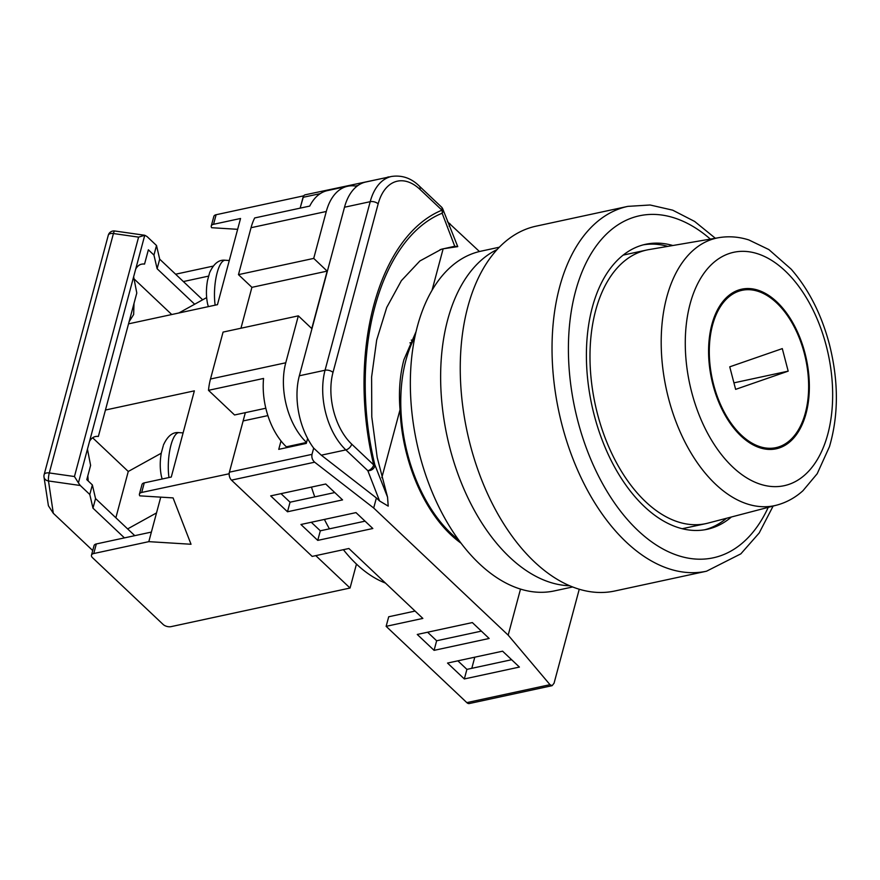 <?xml version="1.0" encoding="UTF-8"?>
<svg xmlns="http://www.w3.org/2000/svg" width="880" height="880" viewBox="0 0 880 880"><rect width="100%" height="100%" fill="white"/><g stroke="black" fill="none" stroke-linecap="round" stroke-linejoin="round"><path stroke-width="1.32" d="M414.865 337.051A126.841 75.251 77.8 0 0 405.911 360.239A126.841 75.251 77.8 0 0 458.623 539.935M311.465 487.091A139.964 83.039 77.8 0 0 314.765 496.87M324.412 519.431A139.964 83.039 77.8 0 0 329.439 528.836M343.387 549.681A139.964 83.039 77.8 0 0 385.451 583.066M461.021 543.169A128.293 76.12 77.8 0 1 400.037 409.695C398.563 391.699 399.861 375.034 403.92 359.7L416.042 331.705M412.731 341.319A128.293 76.12 77.8 0 0 411.279 340.065M231.484 480.139A5.83 3.465 -102.2 0 1 229.405 472.175L312.004 454.355C311.476 457.435 312.367 460.053 314.655 462.198L231.484 480.139L312.169 556.413L348.887 548.504L422.851 618.42L386.133 626.34L466.829 702.625L550 684.684L508.178 635.151L520.509 589.105M229.405 472.175L243.133 420.937L267.883 415.602M303.589 196.042L300.146 208.142L303.05 197.329A5.83 3.465 -102.2 0 1 305.173 194.81L386.881 177.474M454.443 537.988A128.293 76.12 77.8 0 0 454.927 536.932M550 684.684L552.134 685.674L469.337 703.538A5.83 3.465 -102.2 0 1 466.829 702.625M415.074 611.072L388.707 616.77L386.133 626.34M471.801 668.327L474.782 657.184M400.037 409.695L381.821 477.686M454.751 246.279L442.145 213.213A5.83 4.664 -19.6 0 0 442.871 209.22L457.743 246.62L454.751 246.279L441.474 249.216L419.87 260.986L401.368 280.676L386.749 307.406L376.684 340.01L371.602 377.058L371.789 416.922L377.201 457.512L387.541 497.101L388.212 506.121L379.577 500.973L376.387 497.959L373.692 508.013L314.655 462.198M508.178 635.151L373.692 508.013M457.743 246.62L443.146 248.809L432.025 290.334M479.446 251.526L447.447 221.694M449.196 226.226L449.9 223.597M312.004 454.355L313.676 448.118A58.322 34.595 -102.2 0 1 299.343 375.782L344.509 207.229A58.322 34.595 -102.2 0 1 365.838 182.006L391.534 176.462A58.322 34.595 -102.2 0 0 370.205 201.685L344.509 207.229M379.577 500.973L367.829 470.69L345.84 449.9L321.288 455.191L376.387 497.959M321.288 455.191L313.676 448.118M307.615 438.46L306.284 443.41L278.751 449.35L281.006 440.935M552.134 685.674L554.07 683.188L579.249 589.248M389.224 176.968L387.981 176.946M447.524 663.069L464.332 678.953L519.409 667.073L502.59 651.189L447.524 663.069M417.263 634.458L434.082 650.353L489.148 638.473L472.34 622.578L417.263 634.458M300.938 524.491L317.746 540.386L372.823 528.506L356.004 512.611L300.938 524.491M325.743 484.011L270.677 495.88L287.496 511.775L342.562 499.895L325.743 484.011M442.871 209.22L442.871 209.22A5.83 5.83 0 0 0 441.375 206.932A5.83 3.553 133.4 0 1 441.958 210.177A5.83 4.653 -114.3 0 1 442.145 213.213C379.038 238.876 348.183 354.002 374.781 464.629A5.83 4.664 -19.6 0 1 367.829 470.69A5.83 3.553 -46.6 0 0 373.703 464.915C346.786 352.869 378.015 236.335 441.958 210.177L419.969 189.387A52.481 31.141 77.8 0 0 378.158 203.874L332.992 372.427A52.481 31.141 77.8 0 0 351.703 444.125L373.703 464.915L374.781 464.629L387.541 497.101M443.146 248.809A193.501 128.524 71.6 0 0 440.033 249.711M457.864 660.836L466.906 669.383L511.632 659.725M427.603 632.225L436.645 640.772L481.371 631.125M311.278 522.258L320.32 530.805L365.046 521.158L355.971 512.622M281.017 493.658L290.059 502.205L334.785 492.547M290.059 502.205L287.496 511.775M320.32 530.805L317.746 540.386M436.645 640.772L434.082 650.353M466.906 669.383L464.332 678.953M240.955 328.229L251.911 287.342L238.469 274.637L251.042 227.711A58.322 34.595 -102.2 0 1 254.683 217.954L309.749 206.074A58.322 34.595 -102.2 0 1 327.426 190.608L347.622 186.252A58.322 34.595 77.8 0 0 326.293 211.475L251.042 227.711M238.469 274.637L313.72 258.401L326.293 211.475M334.752 492.558L325.71 484.011M287.133 447.535L286.352 446.809A58.322 34.595 -102.2 0 1 263.56 378.455L208.494 390.324A58.322 34.595 -102.2 0 1 210.496 379.016L223.069 332.09L298.331 315.854L311.773 328.57L327.173 271.117L313.72 258.401M210.496 379.016L285.758 362.78L298.331 315.854M285.758 362.78A58.322 34.595 77.8 0 0 306.548 442.453L286.352 446.809M356.873 186.318A58.322 34.595 77.8 0 0 347.622 186.252M208.494 390.324L234.564 414.975L265.826 408.232M251.911 287.342L327.173 271.117M229.174 473.759L141.702 492.448A5.83 3.069 -165 0 0 139.425 494.109A5.83 3.069 -165 0 0 139.821 495.847L173.074 497.904L191.026 544.258L148.819 541.651L93.753 553.531A5.83 3.069 -165 0 0 91.476 555.203A5.83 3.069 -165 0 0 92.521 557.7L163.13 624.448A5.83 3.069 -165 0 0 171.083 626.637L350.053 588.027L356.466 564.091M115.863 517.781L128.271 471.471L92.62 437.767M127.633 528.913L156.519 512.919L148.819 541.651M160.743 497.145L156.519 512.919M161.26 453.211L128.271 471.471M128.535 323.851L217.459 304.667L240.548 218.482L213.543 224.301A5.83 3.069 -165 0 0 211.277 225.973A5.83 3.069 -165 0 0 211.662 227.711L237.644 229.317M105.435 410.036L194.359 390.852L171.27 477.037L144.265 482.867L141.702 492.448M229.02 473.605L245.344 412.654M303.435 195.888L216.117 214.731L213.543 224.301M350.053 588.027L315.788 555.643M211.277 225.973L213.84 216.392A5.83 3.069 15 0 1 216.117 214.731M213.158 266.112L175.604 274.208M183.381 281.556L208.659 276.1M178.794 313.005L206.646 297.594M91.476 555.203L94.05 545.622A5.83 3.069 15 0 1 96.316 543.95L151.382 532.081M139.425 494.109L141.999 484.539A5.83 3.069 15 0 1 144.265 482.867M235.62 236.896L218.757 299.816M208.362 306.625L207.669 304.227C206.074 296.835 206.019 288.915 207.515 280.467L209.396 273.581M163.207 445.962L161.326 452.848C159.83 461.285 159.885 469.205 161.48 476.608L162.173 479.006M172.568 472.186L189.431 409.277M97.603 436.37L98.362 436.447C94.611 435.985 91.674 437.624 89.54 441.353L87.45 449.163L90.607 465.377L86.79 479.644L92.356 484.913L89.793 494.494L80.278 485.496L48.488 480.964A5.83 4.829 171.5 0 1 44 477.037A5.83 5.83 0 0 1 44.132 474.661L108.284 235.246A5.83 3.069 -165 0 1 110.561 233.585A5.83 3.069 -165 0 1 113.432 233.53A5.83 1.111 -81.9 0 1 114.741 230.989A5.83 5.83 0 0 0 108.284 235.246M143.792 263.989L144.551 264.077C140.8 263.615 137.863 265.243 135.729 268.972L133.639 276.782L136.796 293.007L98.362 436.447L97.009 436.348M194.656 304.227L157.124 268.741L153.945 255.079L156.508 245.498L146.993 236.511L144.76 235.268L138.589 237.127L113.432 233.53L49.291 472.945A5.83 1.111 -81.9 0 0 48.488 480.964L53.306 513.282L92.73 550.55M53.306 513.282L48.411 505.769L44 477.037M87.824 475.75L88.22 480.997M133.573 278.443L171.743 314.523M134.013 303.38L133.65 314.523L129.107 321.717M135.729 268.972L144.76 235.268L114.741 230.989M87.45 449.163L78.419 482.856L74.448 476.531L138.589 237.127M143.198 263.978L144.551 264.077L148.368 249.81L153.945 255.079M202.664 299.794L159.698 259.171L156.508 245.498M157.124 268.741L159.698 259.171M78.419 482.856L80.278 485.496M134.772 535.656L95.546 498.575L92.356 484.913M124.432 537.889L92.972 508.156L95.546 498.575M92.972 508.156L89.793 494.494M672.837 245.509A145.794 86.493 77.8 0 0 645.623 244.288A145.794 86.493 77.8 0 0 592.317 307.351A145.794 86.493 77.8 0 0 612.249 462.649A145.794 86.493 77.8 0 0 707.102 529.32A145.794 86.493 77.8 0 0 731.401 516.989M643.335 244.838A145.794 86.493 -102.2 0 1 667.799 246.367M706.53 571.208L614.757 591.008A186.615 110.715 -102.2 0 1 493.339 505.659A186.615 110.715 -102.2 0 1 467.819 306.878A186.615 110.715 -102.2 0 1 536.063 226.171L627.836 206.371A186.615 110.715 -102.2 0 0 559.603 287.078A186.615 110.715 -102.2 0 0 585.123 485.859A186.615 110.715 -102.2 0 0 706.53 571.208L740.839 553.85L759.176 533.005L773.113 506.088M726.451 518.287A145.794 86.493 -102.2 0 1 704.803 529.76M712.987 384.923A81.642 48.433 77.8 0 0 776.182 448.8A81.642 48.433 77.8 0 0 804.947 353.056A81.642 48.433 77.8 0 0 741.752 289.179A81.642 48.433 77.8 0 0 712.987 384.923M718.872 237.655L648.956 249.59A139.964 83.039 77.8 0 0 646.855 249.997A139.964 83.039 77.8 0 0 597.531 414.128A139.964 83.039 77.8 0 0 705.881 523.622A139.964 83.039 77.8 0 0 707.96 523.127L776.578 505.175A136.884 81.213 -102.2 0 1 668.58 398.574A136.884 81.213 -102.2 0 1 718.872 237.655C728.871 236.005 738.87 236.764 748.869 239.954L768.845 249.568L791.175 269.17C808.742 289.377 821.469 314.402 829.378 344.234C838.662 380.963 838.695 415.107 829.466 446.655L817.201 473.715L802.956 490.721C795.168 497.739 786.368 502.557 776.578 505.175M572.616 586.971L554.224 590.931A173.789 103.103 -102.2 0 1 441.155 511.456A173.789 103.103 -102.2 0 1 417.395 326.348A173.789 103.103 -102.2 0 1 480.942 251.185L499.334 247.214M569.668 585.761A173.789 103.103 -102.2 0 1 466.235 494.219A173.789 103.103 -102.2 0 1 447.678 319.814A173.789 103.103 -102.2 0 1 497.134 249.524M804.298 353.276A80.476 47.74 77.8 0 0 741.994 290.323A80.476 47.74 77.8 0 0 713.636 384.703A80.476 47.74 77.8 0 0 775.94 447.656A80.476 47.74 77.8 0 0 804.298 353.276M735.625 389.367L788.183 371.151L782.298 348.612L729.751 366.828L735.625 389.367M733.931 382.855L788.183 371.151M358.017 185.471L355.355 186.043M320.298 193.611L303.05 197.329M299.343 375.782L325.05 370.238L370.205 201.685A5.83 3.069 -165 0 1 378.158 203.874M351.703 444.125A5.83 3.553 133.4 0 1 345.84 449.9A58.322 34.595 -102.2 0 1 325.05 370.238A5.83 3.069 -165 0 1 332.992 372.427M419.969 189.387A5.83 3.553 -46.6 0 0 419.386 186.142C411.334 178.167 402.05 174.944 391.534 176.462M96.316 543.95L93.753 553.531M209.594 272.734C213.73 263.582 218.977 259.424 225.335 260.26A29.161 8.91 93.5 0 0 217.129 272.811A29.161 8.91 93.5 0 0 215.16 305.162M168.971 477.532A29.161 8.91 -86.5 0 1 170.94 445.181A29.161 8.91 -86.5 0 1 179.146 432.641C172.788 431.805 167.541 435.963 163.405 445.104M74.448 476.531L49.291 472.945A5.83 3.069 -165 0 0 46.409 472.989A5.83 3.069 -165 0 0 44.132 474.661M133.639 276.782L89.54 441.353M710.38 239.107A174.955 103.796 77.8 0 0 575.498 291.456A174.955 103.796 77.8 0 0 628.562 520.85A174.955 103.796 77.8 0 0 768.24 507.353M826.221 345.686A119.405 70.84 77.8 0 0 728.871 253.649A119.405 70.84 77.8 0 0 691.713 392.293A119.405 70.84 77.8 0 0 789.063 484.33A119.405 70.84 77.8 0 0 826.221 345.686M452.716 536.47L454.058 536.184M409.937 342.859L412.247 342.364M441.375 206.932L419.386 186.142M225.335 260.26L229.119 260.491M179.146 432.641L182.93 432.872M715.341 238.249L694.628 221.441L672.683 210.166L650.122 204.996L627.836 206.371M646.855 249.997L623.183 255.101M705.881 523.622L682.198 528.726M741.994 290.323L734.019 292.039M775.94 447.656L767.965 449.383"/></g></svg>
